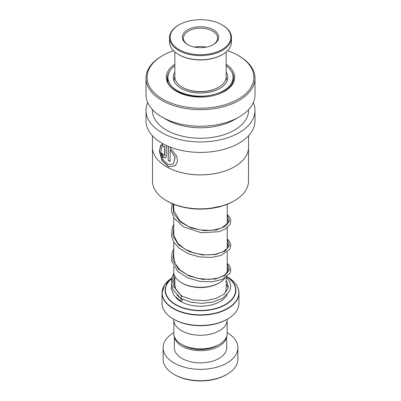 <?xml version="1.0" encoding="UTF-8"?>
<svg xmlns="http://www.w3.org/2000/svg" width="401" height="401" viewBox="0 0 401 401"><rect width="100%" height="100%" fill="white"/><g stroke="black" fill="none" stroke-linecap="round" stroke-linejoin="round"><path stroke-width="0.6" d="M227.166 320.72L227.166 333.492A26.666 15.398 180 0 1 219.357 344.379L217.573 345.411A24.145 13.94 180 0 1 183.427 345.411L181.643 344.379A26.666 15.398 180 0 1 173.833 333.492L173.833 320.72M219.357 344.379A26.666 15.398 180 0 1 181.643 344.379L183.427 345.411M219.402 282.78L218.645 283.216A25.659 14.817 180 0 1 182.355 283.216L181.598 282.78A26.732 15.433 0 0 0 219.402 282.78A26.732 15.433 0 0 0 224.936 278.124M227.166 272.916A26.732 15.433 0 0 0 227.232 271.868L227.232 252.114M237.217 286.334A38.461 22.205 180 0 1 238.961 292.951C238.785 286.735 235.001 281.437 227.608 277.051L227.016 276.71L227.608 277.051A38.336 22.135 0 0 1 227.608 308.354A38.336 22.135 0 0 1 173.392 308.354A38.336 22.135 0 0 1 171.718 278.083L164.55 284.976L162.039 292.951A38.461 22.205 180 0 1 163.783 286.334M227.698 318.975L226.941 319.412A37.393 21.589 180 0 1 174.059 319.412L173.302 318.975A38.461 22.205 0 0 0 227.698 318.975A38.461 22.205 0 0 0 238.961 303.276L238.961 292.951A38.461 22.205 180 0 1 215.217 313.467A38.461 22.205 180 0 1 173.302 308.655A38.461 22.205 180 0 1 162.039 292.951L162.039 303.276A38.461 22.205 0 0 0 173.302 318.975L174.059 319.412M227.212 319.256L227.212 319.848A26.712 15.418 180 0 1 210.72 334.098A26.712 15.418 180 0 1 181.613 330.755A26.712 15.418 180 0 1 173.788 319.848L173.788 319.256M173.768 266.53L173.768 271.868A26.732 15.433 0 0 0 181.598 282.78L182.355 283.216M226.941 374.369L226.184 374.805A36.326 20.972 180 0 1 174.816 374.81L174.059 374.374A37.393 21.589 0 0 0 226.941 374.369A37.393 21.589 0 0 0 237.893 359.106L237.893 347.762A37.393 21.589 0 0 0 227.166 332.63M174.39 336.624A26.175 15.113 0 0 0 181.989 346.238A26.175 15.113 0 0 0 209.653 349.712A26.175 15.113 0 0 0 226.61 336.624M174.325 336.434L174.325 347.762A26.175 15.113 0 0 0 181.989 358.449A26.175 15.113 0 0 0 210.515 361.727A26.175 15.113 0 0 0 226.675 347.762L226.675 336.434M173.833 332.63A37.393 21.589 0 0 0 163.107 347.762A37.393 21.589 0 0 0 174.059 363.03A37.393 21.589 0 0 0 214.811 367.712A37.393 21.589 0 0 0 237.893 347.762M163.107 347.762L163.107 359.106A37.393 21.589 0 0 0 174.059 374.369A37.393 21.589 0 0 0 174.059 374.374M174.816 374.81A36.326 20.972 180 0 1 174.816 374.805L174.059 374.369M174.856 65.724A32.586 18.812 0 0 0 167.914 77.333A32.586 18.812 0 0 0 172.084 86.546A32.586 18.812 0 0 0 208.746 95.538A32.586 18.812 0 0 0 233.086 77.333L233.086 81.518M227.427 79.724L227.588 79.017M174.44 78.401L174.856 75.348M174.856 72.02A27.243 15.729 0 0 0 173.257 77.333A27.243 15.729 0 0 0 176.746 85.037A27.243 15.729 0 0 0 207.392 92.551A27.243 15.729 0 0 0 227.743 77.333A27.243 15.729 0 0 0 226.144 72.02M233.086 77.333A32.586 18.812 0 0 0 228.916 68.125A32.586 18.812 0 0 0 226.144 65.724M218.63 87.278L218.179 87.543A25.002 14.436 180 0 1 209.743 90.746A25.002 14.436 180 0 1 182.821 87.543L182.37 87.278A25.644 14.802 0 0 0 209.979 90.566A25.644 14.802 0 0 0 218.63 87.278A25.644 14.802 0 0 0 226.144 76.812L226.144 51.96M211.718 53.483A30.341 17.519 0 0 0 221.953 24.822A30.341 17.519 0 0 0 189.282 20.927A30.341 17.519 0 0 0 179.046 24.822A30.341 17.519 0 0 0 175.152 46.837A30.341 17.519 0 0 0 211.718 53.483M221.953 24.822L222.41 25.083A30.982 17.89 180 0 1 231.482 37.729A30.982 17.89 180 0 1 211.954 54.351A30.982 17.89 180 0 1 169.518 37.729A30.982 17.89 180 0 1 178.59 25.083L179.046 24.822M222.41 54.566L221.953 54.827A30.341 17.519 180 0 1 211.718 58.716A30.341 17.519 180 0 1 179.046 54.827L178.59 54.566A30.982 17.89 0 0 0 211.954 58.541A30.982 17.89 0 0 0 222.41 54.566A30.982 17.89 0 0 0 231.482 41.92L231.482 37.729M207.212 46.952A18.165 10.486 180 0 1 187.658 44.621A18.165 10.486 180 0 1 193.788 27.463A18.165 10.486 180 0 1 215.673 31.443A18.165 10.486 180 0 1 213.342 44.621A18.165 10.486 180 0 1 207.212 46.952M212.956 44.842A17.093 9.87 0 0 0 217.593 38.08A17.093 9.87 0 0 0 194.179 28.907A17.093 9.87 0 0 0 183.407 38.08A17.093 9.87 0 0 0 188.044 44.842M174.856 51.96L174.856 76.812A25.644 14.802 0 0 0 182.37 87.278M169.518 37.729L169.518 41.92A30.982 17.89 0 0 0 178.59 54.566M206.375 47.133A17.093 9.87 0 0 0 194.625 47.133M248.495 148.776L248.495 181.147A47.995 27.709 180 0 1 234.435 200.736L233.683 201.172A46.922 27.093 180 0 1 167.317 201.172L166.565 200.736A47.995 27.709 180 0 1 152.505 181.147L152.505 148.776M233.683 201.172L234.435 200.736A47.995 27.709 180 0 1 166.565 200.736M248.58 135.759L248.58 147.122A48.08 27.759 180 0 1 234.495 166.751L234.435 166.786A47.995 27.709 180 0 1 166.565 166.786A47.995 27.709 180 0 1 166.535 166.766M234.435 166.786L234.495 166.751A48.08 27.759 180 0 1 166.505 166.751A48.08 27.759 180 0 1 152.42 147.122L152.42 135.759M168.179 146.28L168.179 160.47A48.08 27.759 180 0 0 170.119 161.433L170.119 149.528L175.036 157.172L173.458 163.894L168.114 164.55L162.986 159.668L160.711 152.35L161.914 147.192L160.856 144.851L159.337 151.262L162.049 160.646L168.525 166.811L175.367 165.608L177.412 161.593L176.861 156.355L169.478 146.816M163.533 144.064L161.904 144.225L163.017 146.54L164.59 146.47L164.59 155.247L164.32 155.834L162.941 154.119A48.08 27.759 180 0 1 161.403 152.941L162.816 156.911L165.543 158.079L166.335 156.32L166.335 145.463M253.267 102.636A54.491 31.458 180 0 1 254.991 110.486A54.491 31.458 180 0 1 239.031 132.731A54.491 31.458 180 0 1 179.648 139.548A54.491 31.458 180 0 1 146.009 110.486A54.491 31.458 180 0 1 147.733 102.636M254.991 110.486L254.991 120.952A54.491 31.458 180 0 1 239.031 143.197A54.491 31.458 180 0 1 179.648 150.019A54.491 31.458 180 0 1 146.009 120.952L146.009 110.486M227.477 50.716A53.418 30.842 180 0 1 238.274 55.528L239.031 55.965A54.491 31.458 180 0 1 254.991 78.21L254.991 94.781A54.491 31.458 180 0 1 239.031 117.027L234.495 119.643A48.08 27.759 180 0 1 166.505 119.643L161.969 117.027A54.491 31.458 180 0 1 146.009 94.781L146.009 78.21A54.491 31.458 180 0 1 161.969 55.965L162.726 55.528A53.418 30.842 180 0 1 173.523 50.716M248.58 109.588L248.58 110.486A48.08 27.759 180 0 1 234.495 130.114A48.08 27.759 180 0 1 182.099 136.129A48.08 27.759 180 0 1 152.42 110.486L152.42 109.588M234.495 119.643L239.031 117.027A54.491 31.458 180 0 1 161.969 117.027M254.991 78.21A54.491 31.458 180 0 1 239.031 100.45A54.491 31.458 180 0 1 179.648 107.273A54.491 31.458 180 0 1 146.009 78.21M238.274 55.528A53.418 30.842 180 0 1 238.274 99.142A53.418 30.842 180 0 1 162.726 99.142A53.418 30.842 180 0 1 162.726 55.528L161.969 55.965M162.079 144.154L163.182 146.465L164.59 146.47M164.746 146.39L164.746 155.167L164.395 155.783M161.598 153.102L162.996 156.856L165.618 158.034M160.896 144.936L159.533 151.393L162.275 160.666L168.666 166.716L175.417 165.558M168.325 146.34L168.179 160.47M170.119 161.272A47.864 27.634 180 0 1 168.325 160.38M173.508 163.844L175.152 157.077L170.119 149.528M226.38 277.191L229.778 281.748L230.811 285.878L229.718 291.031L222.871 298.118L213.307 302.008L201.838 303.382L190.56 302.098L180.761 298.349L181.583 296.294L182.229 296.244M181.934 298.945A1.283 0.717 118.4 0 0 181.498 299.076A1.283 0.717 118.4 0 0 180.691 300.209A1.283 0.717 118.4 0 0 180.861 301.236A1.283 0.717 118.4 0 0 181.498 301.171A1.283 0.717 118.4 0 0 182.27 300.138A1.283 0.717 118.4 0 0 182.224 299.091M226.144 277.362L226.144 288.444A25.644 14.802 180 0 1 224.41 293.788M192.515 302.514A25.644 14.802 180 0 1 191.773 302.364M227.166 294.68A27.779 16.04 180 0 1 180.856 301.532A27.779 16.04 180 0 1 175.833 297.562M174.184 285.056A27.779 16.04 180 0 1 174.856 284.023M226.981 276.74A35.383 20.426 180 0 1 224.755 305.166A35.383 20.426 180 0 1 175.483 304.735A35.383 20.426 180 0 1 171.623 278.489M171.568 278.735A35.082 20.256 0 0 0 175.693 304.509A35.082 20.256 0 0 0 224.485 304.971A35.082 20.256 0 0 0 226.866 276.83M226.144 284.023A27.779 16.04 180 0 1 228.044 288.118M231.222 71.067A33.123 19.123 180 0 1 233.623 78.21C233.562 83.117 230.4 87.463 224.139 91.238C205.101 103.653 165.448 93.734 167.377 78.21A33.123 19.123 180 0 1 169.778 71.067M226.144 64.28A34.19 19.739 180 0 1 224.675 91.293A34.19 19.739 180 0 1 177.092 91.724A34.19 19.739 180 0 1 174.856 64.28M181.583 296.294L173.317 285.928L172.52 280.068L174.099 274.274M227.232 263.913L229.452 269.783L225.227 275.372L215.502 278.981L202.49 279.372L189.142 276.028L178.485 269.292L172.946 260.259L173.768 250.555M227.232 239.492L229.452 245.362L225.222 250.946L215.497 254.555L202.485 254.946L189.142 251.602L178.485 244.866L172.941 235.828L173.768 226.129M227.232 215.066L229.482 220.756L225.643 226.229L216.535 229.923L204.104 230.665L191.011 227.903L180.059 221.838L173.593 213.387L172.986 203.964M227.232 204.284L227.232 223.984M227.232 227.688L227.232 248.409M227.101 80.731L226.129 77.258M174.871 77.258L173.899 80.731M173.768 204.284L173.768 209.101M173.768 217.683L173.768 233.527M173.768 242.104L173.768 257.943M174.856 276.229L174.856 287.437M167.914 77.333L167.914 81.152M233.382 80.426A3.203 3.203 0 0 0 233.086 79.804M182.199 296.219L179.508 293.913L175.864 289.467L173.808 281.061L174.856 276.77M227.232 266.951L228.254 269.853L225.462 274.67L218.68 277.973L208.946 279.417L197.904 278.419L187.382 274.896L179.758 269.793L175.052 263.462L173.768 257.417M227.232 242.525L228.254 245.477L227.362 248.214L222.781 251.948L214.756 254.445L204.861 254.916L194.405 253.141L184.946 249.166L177.859 243.397L174.029 235.893L173.768 232.996M227.232 218.104L228.254 221.061L227.788 223.036L221.563 228.094L212.124 230.364L200.645 230.054L189.247 226.891L180.029 221.187L173.929 210.901L173.768 208.555M182.159 296.199L192.515 299.898L205.322 300.685L215.949 298.544L223.938 294.199L227.527 289.662L228.244 286.695L227.427 282.78L226.144 280.715M174.856 283.407L174.134 285.221M176.946 295.031L179.538 297.301M174.856 278.946L173.924 280.093M171.498 285.166L171.222 288.439L173.773 295.191L180.861 301.236M180.761 298.349L173.332 290.189L171.337 284.194L171.733 278.033L173.859 273.111M227.232 263.246L229.903 266.399L230.806 270.304L229.903 273.382L222.36 279.392L211.984 281.813L199.688 281.357L187.623 277.838L177.879 271.542L171.548 260.981L172.059 252.505L173.768 248.826M227.232 238.821L229.878 241.933L230.816 245.342L229.718 249.282L220.826 255.557L210.831 257.472L199.337 256.876L188.099 253.617L178.801 247.948L173.934 242.369L171.453 236.064L172.39 227.172L173.768 224.4M227.232 214.395L230.024 217.783L230.811 220.665L229.873 224.585L225.778 228.75L219.086 231.678L201.252 232.73L183.302 226.75L174.089 218.194L171.347 210.971L172.084 203.578M223.327 205.688L208.46 208.715"/></g></svg>
